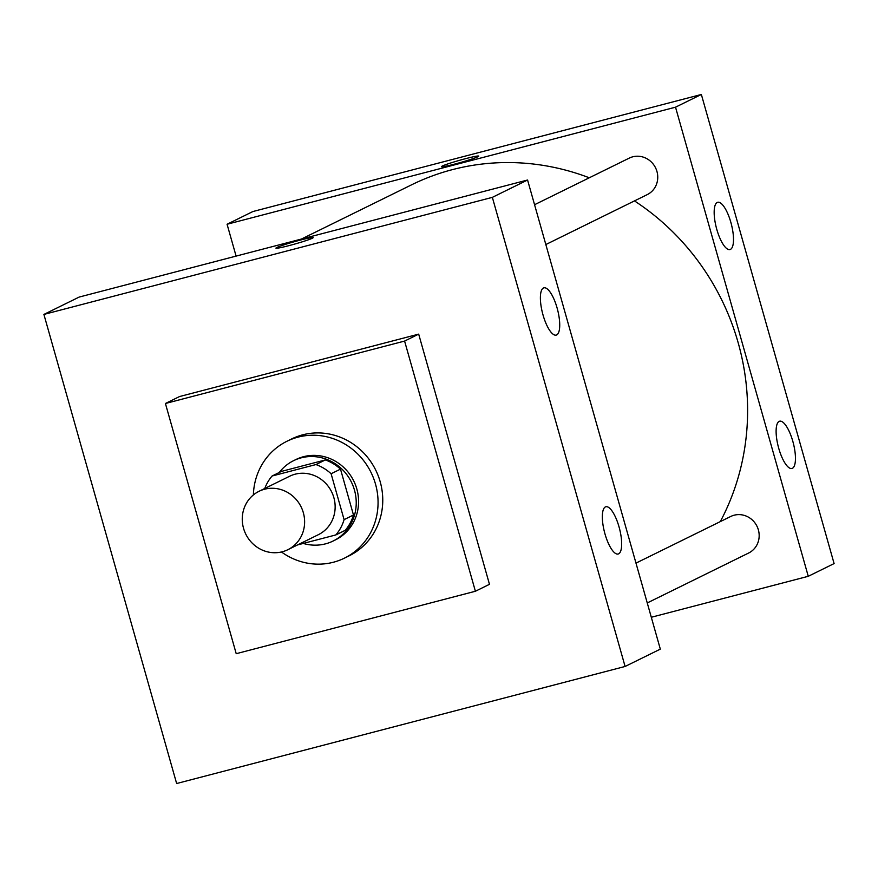 <?xml version="1.0" encoding="UTF-8"?>
<svg xmlns="http://www.w3.org/2000/svg" width="878" height="878" viewBox="0 0 878 878"><rect width="100%" height="100%" fill="white"/><g stroke="black" fill="none" stroke-linecap="round" stroke-linejoin="round"><path stroke-width="1.32" d="M264.585 489.222A32.563 30.829 63.8 0 1 302.35 509.734A32.563 30.829 63.8 0 1 287.819 549.716A32.563 30.829 63.8 0 1 245.774 534.12A32.563 30.829 63.8 0 1 259.054 491.285A32.563 30.829 63.8 0 1 264.585 489.222M259.054 491.285L289.586 476.26A32.563 30.829 63.8 0 1 295.118 474.197A32.563 30.829 63.8 0 1 332.883 494.709A32.563 30.829 63.8 0 1 318.352 534.691L287.819 549.716M297.532 544.931L335.846 534.932A43.735 41.409 63.8 0 0 344.088 519.633L331.105 473.747A43.735 41.409 63.8 0 0 315.937 464.561L272.081 476.008A43.735 41.409 63.8 0 0 264.783 488.464M344.088 519.633L353.483 515.002L340.499 469.126L331.105 473.747M315.937 464.561L325.332 459.94L281.476 471.387L272.081 476.008M325.332 459.94A43.735 41.409 63.8 0 1 340.499 469.126M353.483 515.002A43.735 41.409 63.8 0 1 345.241 530.301L335.846 534.932M303.272 543.438A44.778 42.396 -116.2 0 0 333.135 541.013A44.778 42.396 -116.2 0 0 354.471 490.111A44.778 42.396 -116.2 0 0 293.581 460.676A44.778 42.396 -116.2 0 0 279.27 472.474M293.581 460.676L295.93 459.523A44.778 42.396 63.8 0 1 303.536 456.692A44.778 42.396 63.8 0 1 356.819 488.958A44.778 42.396 63.8 0 1 335.484 539.86L333.135 541.013M253.38 494.951A65.126 61.669 63.8 0 1 286.941 441.261A65.126 61.669 63.8 0 1 298.004 437.145A65.126 61.669 63.8 0 1 373.534 478.17A65.126 61.669 63.8 0 1 344.472 558.123A65.126 61.669 63.8 0 1 281.454 551.977M286.941 441.261L291.639 438.945A65.126 61.669 63.8 0 1 302.701 434.829A65.126 61.669 63.8 0 1 378.231 475.854A65.126 61.669 63.8 0 1 349.17 555.807L344.472 558.123M165.415 403.496L404.593 341.07L475.393 591.256L236.215 653.693L165.415 403.496L179.507 396.56L418.685 334.134L489.474 584.32L475.393 591.256M625.092 666.468L176.643 783.527L43.9 314.423L492.349 197.352L625.092 666.468L660.322 649.127L527.568 180.012L79.13 297.082L43.9 314.423L176.643 783.527L625.092 666.468L492.349 197.352L43.9 314.423M418.685 334.134L404.593 341.07M618.639 553.842A24.419 7.704 -104.6 0 1 618.167 554.018A24.419 7.704 -104.6 0 1 604.547 532.331A24.419 7.704 -104.6 0 1 605.831 506.76A24.419 7.704 -104.6 0 1 619.045 526.921A24.419 7.704 -104.6 0 1 618.639 553.842M543.416 288.017A24.419 7.704 -104.6 0 1 543.888 287.841A24.419 7.704 -104.6 0 1 557.102 308.002A24.419 7.704 -104.6 0 1 556.224 335.1A24.419 7.704 -104.6 0 1 542.802 314.181A24.419 7.704 -104.6 0 1 543.416 288.017M527.568 180.012L492.349 197.352M312.294 238.245A19.338 1.185 164.2 0 1 291.88 244.852A19.338 1.185 164.2 0 1 275.944 248.145A19.338 1.185 164.2 0 1 294.218 241.746A19.338 1.185 164.2 0 1 313.15 237.62A19.338 1.185 164.2 0 1 312.294 238.245M313.15 237.62A19.338 1.185 -15.8 0 0 294.218 241.746A19.338 1.185 -15.8 0 0 275.944 248.145M301.428 239.046L411.606 184.808A240.155 227.402 63.8 0 1 452.411 169.63A240.155 227.402 63.8 0 1 589.281 177.784M634.465 200.908A240.155 227.402 63.8 0 1 720.289 521.62M635.979 563.116L730.694 516.494A20.348 19.272 63.8 0 1 734.151 515.21A20.348 19.272 63.8 0 1 757.758 528.029A20.348 19.272 63.8 0 1 748.671 553.008L647.251 602.945M534.559 204.717L629.285 158.095A20.348 19.272 63.8 0 1 632.742 156.811A20.348 19.272 63.8 0 1 656.953 171.473A20.348 19.272 63.8 0 1 647.262 194.609L545.831 244.545M675.522 107.182L808.265 576.297L834.1 563.577L701.357 94.473L675.522 107.182L227.073 224.252L236.094 256.102M651.3 617.267L808.265 576.297M792.417 468.292A24.419 7.704 -104.6 0 1 791.956 468.468A24.419 7.704 -104.6 0 1 778.325 446.792A24.419 7.704 -104.6 0 1 779.62 421.21A24.419 7.704 -104.6 0 1 792.834 441.371A24.419 7.704 -104.6 0 1 792.417 468.292M717.205 202.467A24.419 7.704 -104.6 0 1 717.666 202.291A24.419 7.704 -104.6 0 1 730.88 222.452A24.419 7.704 -104.6 0 1 730.002 249.55A24.419 7.704 -104.6 0 1 716.58 228.631A24.419 7.704 -104.6 0 1 717.205 202.467M701.357 94.473L252.908 211.532L227.073 224.252M478.708 156.119A19.338 1.185 -15.8 0 0 465.68 158.644A19.338 1.185 164.2 0 1 478.708 156.119A19.338 1.185 164.2 0 1 460.423 162.529A19.338 1.185 164.2 0 1 441.502 166.644A19.338 1.185 164.2 0 1 465.68 158.644A19.338 1.185 -15.8 0 0 441.502 166.655"/></g></svg>
